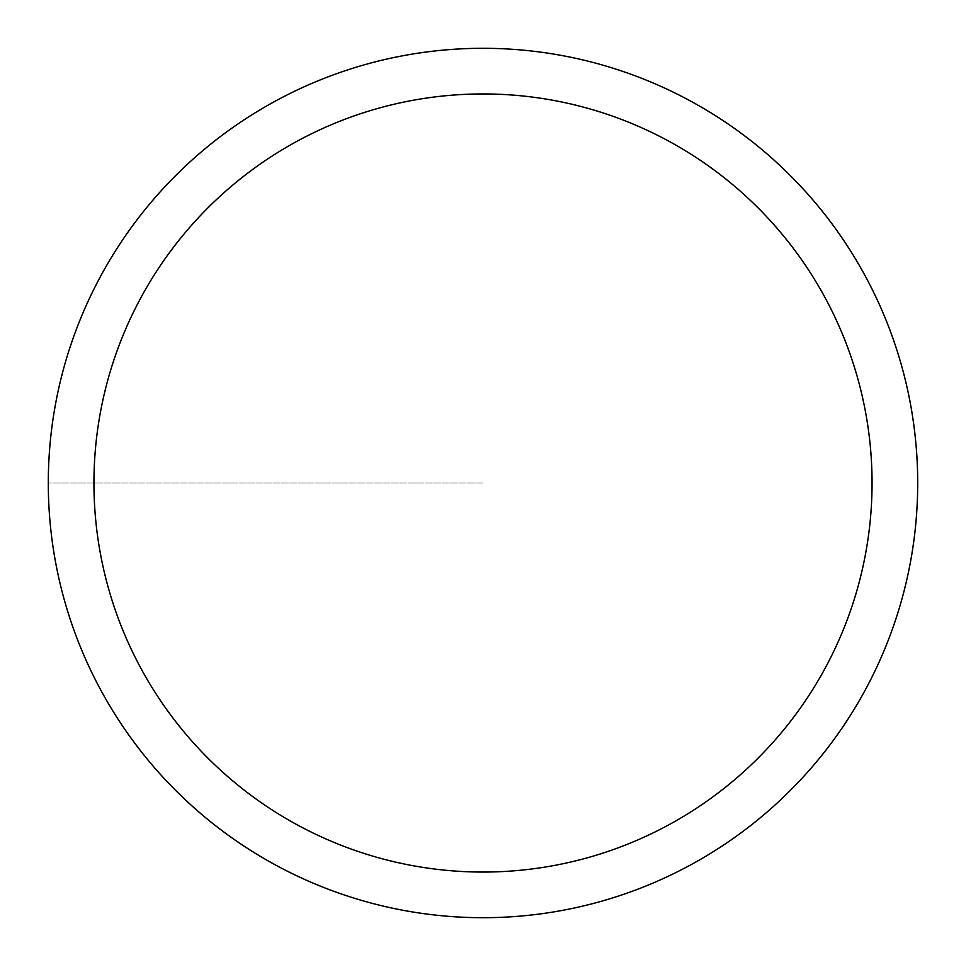<?xml version="1.0" encoding="UTF-8"?>
<svg xmlns="http://www.w3.org/2000/svg" width="966" height="966" viewBox="0 0 966 966"><rect width="100%" height="100%" fill="white"/><g stroke="black" fill="none" stroke-linecap="round" stroke-linejoin="round"><path stroke-width="0.72" stroke-dasharray="4.83 3.62" d="M483 917.7A434.7 434.7 0 0 0 917.7 483A434.7 434.7 0 0 0 483 48.3A434.7 434.7 0 0 1 917.7 483A434.7 434.7 0 0 1 483 917.7A434.7 434.7 0 0 1 48.3 483A434.7 434.7 0 0 1 483 48.3A434.7 434.7 0 0 0 48.3 483A434.7 434.7 0 0 0 483 917.7A434.7 434.7 0 0 0 917.7 483A434.7 434.7 0 0 0 483 48.3A434.7 434.7 0 0 0 48.3 483A434.7 434.7 0 0 0 483 917.7M483 483L48.3 483L483 483"/><path stroke-width="1.45" d="M483 48.3A434.7 434.7 0 0 1 917.7 483A434.7 434.7 0 0 1 483 917.7A434.7 434.7 0 0 1 48.3 483A434.7 434.7 0 0 1 483 48.3M483 872.057A389.056 389.056 0 0 1 93.944 483A389.056 389.056 0 0 1 483 93.944A389.056 389.056 0 0 1 872.057 483A389.056 389.056 0 0 1 483 872.057"/></g></svg>
